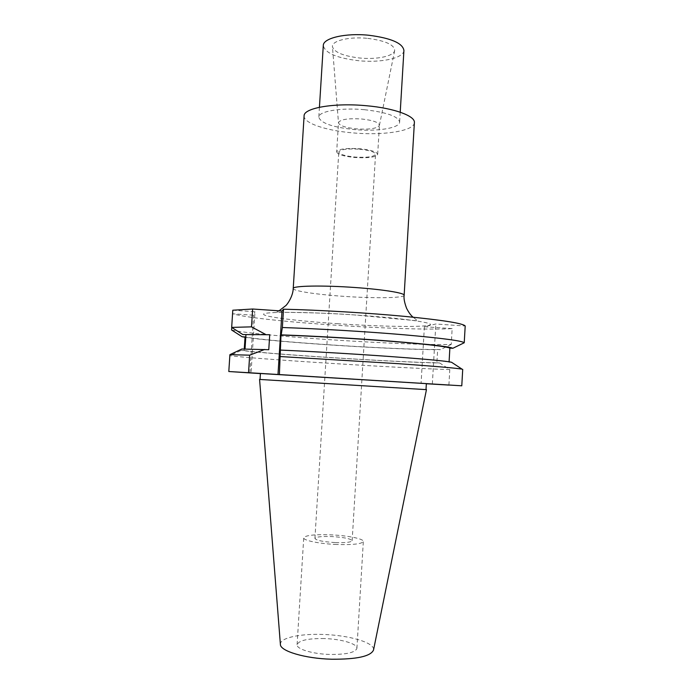 <?xml version="1.0" encoding="UTF-8"?>
<svg xmlns="http://www.w3.org/2000/svg" width="694" height="694" viewBox="0 0 694 694"><rect width="100%" height="100%" fill="white"/><g stroke="black" fill="none" stroke-linecap="round" stroke-linejoin="round"><path stroke-width="0.52" stroke-dasharray="3.47 2.6" d="M232.794 310.218L254.984 311.727L251.054 372.886M231.596 329.997C258.159 336.122 405.261 345.681 451.239 344.432L452.15 328.6C406.111 331.368 259.088 321.608 232.655 313.783L253.588 315.197L254.984 311.727M452.15 328.6L424.39 326.727L435.832 324.003L465.197 325.998M414.379 122.638C414.327 131.036 383.062 135.738 352.656 132.866C326.154 130.663 303.365 123.107 304.102 115.898M364.463 109.704C386.645 112.255 398.365 116.384 399.631 122.092C399.657 128.182 376.807 131.704 354.33 129.578C332.435 127.228 320.593 123.081 318.815 117.147C318.433 111.344 340.962 107.431 364.463 109.704M403.917 50.436C403.847 58.175 380.963 63.041 358.555 60.708C336.729 58.088 324.974 53.022 323.3 45.5M367.733 38.37C385.5 40.712 394.478 44.789 394.66 50.61C393.689 56.283 376.495 59.753 359.666 58.01C343.469 56.084 334.404 52.354 332.461 46.802C331.272 40.851 349.091 36.383 367.733 38.37M336.677 151.847C337.536 154.458 343.539 156.332 354.695 157.486C368.167 158.301 375.827 157.252 377.675 154.354C376.946 151.804 370.969 149.921 359.744 148.733C346.072 147.926 338.377 148.967 336.677 151.847L338.481 122.682C340.207 119.42 347.902 118.188 361.565 118.986C372.773 120.244 378.733 122.309 379.436 125.18L379.41 125.397C377.146 128.529 369.486 129.7 356.447 128.884C345.673 127.739 339.687 125.735 338.49 122.89L332.461 46.802M359.475 149.201C369.538 150.268 374.89 151.951 375.549 154.242C373.901 156.844 367.031 157.772 354.946 157.052C344.944 156.02 339.557 154.328 338.793 151.995C340.329 149.41 347.226 148.481 359.475 149.201M335.445 542.587C345.69 542.89 351.259 542.257 352.153 540.704C350.765 538.7 343.946 537.312 331.706 536.557C321.53 536.236 315.935 536.861 314.92 538.431C316.186 540.418 323.031 541.806 335.445 542.587M336.616 544.478C319.318 543.801 303.052 540.426 303.738 537.824C305.421 535.3 314.391 534.302 330.639 534.831C347.364 535.508 363.821 538.761 363.335 541.476C361.947 543.949 353.046 544.955 336.616 544.478M324.28 638.558C307.954 638.35 298.897 640.38 297.093 644.674C296.295 649.037 312.526 654.017 329.902 654.451C346.41 654.572 355.415 652.534 356.907 648.326C357.505 643.78 341.084 639.009 324.28 638.558M280.393 644.344C279.76 637.925 299.834 633.561 322.831 634.455C349.229 635.157 375.254 642.774 373.519 650.044M426.012 389.577L260.033 379.427L426.012 389.62M426.359 383.704L260.415 373.502M260.406 373.598L426.35 383.747M231.761 327.455L232.655 313.783M249.875 372.808L253.588 315.197M228.899 371.524L229.922 355.71L241.234 350.357L244.175 350.548L244.271 348.987M241.894 349.004L245.025 348.987M451.239 344.432L440.473 349.655L437.654 349.472C396.517 349.932 269.359 341.734 245.051 336.928M245.034 337.249C275.934 342.307 399.839 350.132 440.473 349.655M244.175 350.548C268.569 354.122 395.788 362.173 436.882 362.815L437.654 349.472M452.037 362.407L449.061 362.216C445.149 361.08 425.032 359.18 388.709 356.508C353.714 353.992 309.897 351.442 280.029 350.166M268.769 349.715L245.008 349.195M448.905 385.014L449.79 369.564L439.701 362.988C397.61 362.363 266.088 354.044 241.234 350.357M439.701 362.988L436.882 362.815M449.79 369.564C403.917 368.375 256.685 359.145 229.922 355.71M424.39 326.727L421.076 383.383M432.345 383.999L435.832 324.003M338.256 323.76C297.865 321.062 262.453 316.733 263.616 314.148C263.98 311.511 308.448 311.762 357.237 315.119C406.059 318.442 438.365 323.369 428.866 325.33C420.122 327.342 378.629 326.484 338.256 323.76M404.151 295.271C404.428 298.134 373.251 298.481 342.628 296.26C315.961 294.43 292.79 290.925 293.224 288.487M279.057 310.817L276.637 312.231C275.891 312.421 317.887 312.066 356.829 315.119L417.727 320.854L413.095 317.201M400.221 112.202L399.631 122.092M319.431 107.258L318.815 117.147M379.41 125.397L394.66 50.61M377.675 154.354L379.436 125.18M352.153 540.704L375.549 154.242M297.093 644.674L303.738 537.824M356.907 648.326L363.335 541.476M314.92 538.431L338.793 151.995"/><path stroke-width="1.04" d="M282.363 327.516C318.095 328.704 366.953 331.628 404.038 334.794C442.173 338.178 462.239 340.832 464.234 342.758L452.852 348.284C449.374 346.627 429.3 344.293 392.622 341.301C357.21 338.499 312.335 335.922 281.191 334.881L282.363 327.516L283.525 309.203L282.007 311.016L252.642 309.012L232.794 310.218L231.675 327.403L251.488 326.857L252.642 309.012M283.525 309.203C319.257 310.018 368.08 312.916 405.123 316.421C443.214 320.194 463.236 323.387 465.197 325.998L464.234 342.758M293.224 288.487L304.102 115.898C303.504 108.038 334.17 102.599 366.484 105.74C394.192 108.143 415.402 116.019 414.379 122.638L404.151 295.271C404.923 293.05 383.314 289.493 355.406 287.542C322.84 285.156 292.287 285.772 293.224 288.487C293.042 296.746 286.579 305.343 285.676 305.707L279.057 310.817M319.431 107.258L323.3 45.5C323.014 38.135 345.577 32.774 369 35.273C391.112 38.144 402.746 43.193 403.917 50.436L400.221 112.202M260.05 385.456L259.582 379.445L426.454 389.646L373.519 650.044C370.717 656.342 356.742 659.395 331.593 659.222C304.839 658.554 279.925 650.998 280.393 644.344L260.059 385.465M426.454 389.646L426.012 389.577M259.582 379.436L260.033 379.427L260.415 373.502L461.779 385.803L277.99 374.482L282.007 311.016M260.033 379.462L426.012 389.62L426.359 383.652M426.35 383.747L448.897 385.083L426.359 383.704M277.99 374.482L228.803 371.516L260.406 373.598M281.191 334.881L280.992 335.037C310.86 335.991 354.66 338.464 389.629 341.205C425.908 344.137 445.99 346.436 449.877 348.093L452.852 348.284M279.387 374.526L280.992 335.037M244.271 348.987L245.051 336.928L242.111 336.737L231.596 329.997L231.761 327.455M231.675 327.403L242.822 334.56L269.723 334.725L242.822 334.56M245.025 348.987L245.945 334.76M228.803 371.516L229.905 354.669L241.894 349.004L268.769 349.715L269.723 334.725M242.111 336.737L245.034 337.249M251.488 326.857L265.655 334.465M449.087 361.791L449.877 348.093M280.229 350.071C310.539 351.39 353.905 353.923 388.918 356.438C425.24 359.093 446.103 361.027 451.508 362.242L462.057 369.165C456.912 368.158 435.485 366.311 397.775 363.639L280.523 356.569M229.905 354.669L249.667 355.172L264.7 349.455M461.779 385.803L462.716 369.364M248.539 372.678L249.667 355.172M413.095 317.201C410.883 315.432 408.705 312.465 406.58 308.275C404.455 302.601 403.648 298.264 404.151 295.271M451.508 362.242L462.057 369.165"/></g></svg>
